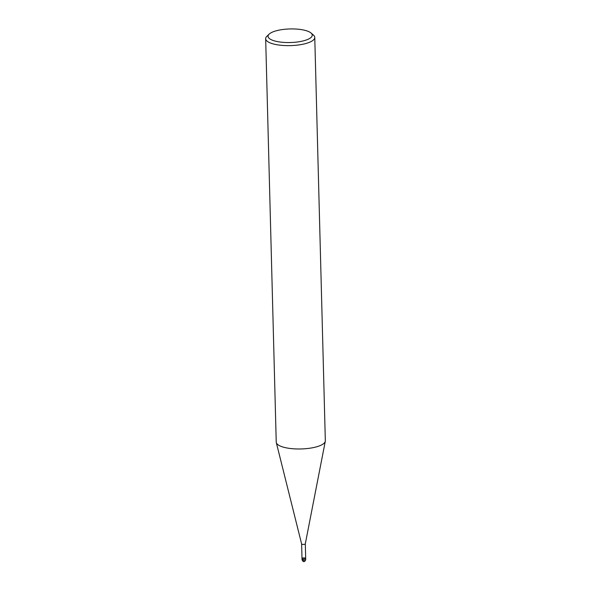 <?xml version="1.0" encoding="UTF-8"?>
<svg xmlns="http://www.w3.org/2000/svg" width="591" height="591" viewBox="0 0 591 591"><rect width="100%" height="100%" fill="white"/><g stroke="black" fill="none" stroke-linecap="round" stroke-linejoin="round"><path stroke-width="0.89" d="M311.014 33L313.393 35.032A24.556 7.55 178.5 0 1 314.767 37.432L325.331 440.775A24.556 7.55 178.5 0 1 325.286 441.292A24.556 7.55 178.5 0 1 300.982 448.961A24.556 7.55 178.5 0 1 276.3 442.57A24.556 7.55 178.5 0 1 276.233 442.061L265.669 38.718A24.556 7.55 178.5 0 1 266.925 36.243L269.193 34.093A22.103 6.796 178.5 0 1 301.484 29.631A22.103 6.796 178.5 0 1 311.014 33A22.103 6.796 178.5 0 1 290.329 42.53A22.103 6.796 178.5 0 1 269.193 34.093M302.001 558.51L302.038 559.677A1.839 0.569 178.5 0 0 303.892 560.194A1.839 0.569 178.5 0 0 305.717 559.581L305.687 558.414A1.839 0.569 178.5 0 1 303.863 559.027A1.839 0.569 178.5 0 1 302.001 558.51A1.839 0.569 178.5 0 0 303.863 559.027A1.839 0.569 178.5 0 0 305.687 558.414L305.303 543.809A1.839 0.569 178.5 0 1 305.303 543.853A1.839 0.569 178.5 0 1 303.478 544.422A1.839 0.569 178.5 0 1 301.624 543.949A1.839 0.569 178.5 0 1 301.624 543.905L302.001 558.51A1.839 0.569 178.5 0 1 302.932 557.993A1.839 0.569 178.5 0 1 304.786 557.956M314.767 37.432A24.556 7.55 178.5 0 1 290.417 45.618A24.556 7.55 178.5 0 1 265.669 38.718M302.902 558.968L302.932 560.135A1.839 0.909 99.1 0 0 303.922 561.384M325.286 441.292L305.303 543.853M276.3 442.57L301.624 543.949M305.717 559.581C305.037 561.332 304.328 561.952 303.604 561.45C303.382 561.886 302.858 561.295 302.038 559.677"/></g></svg>
